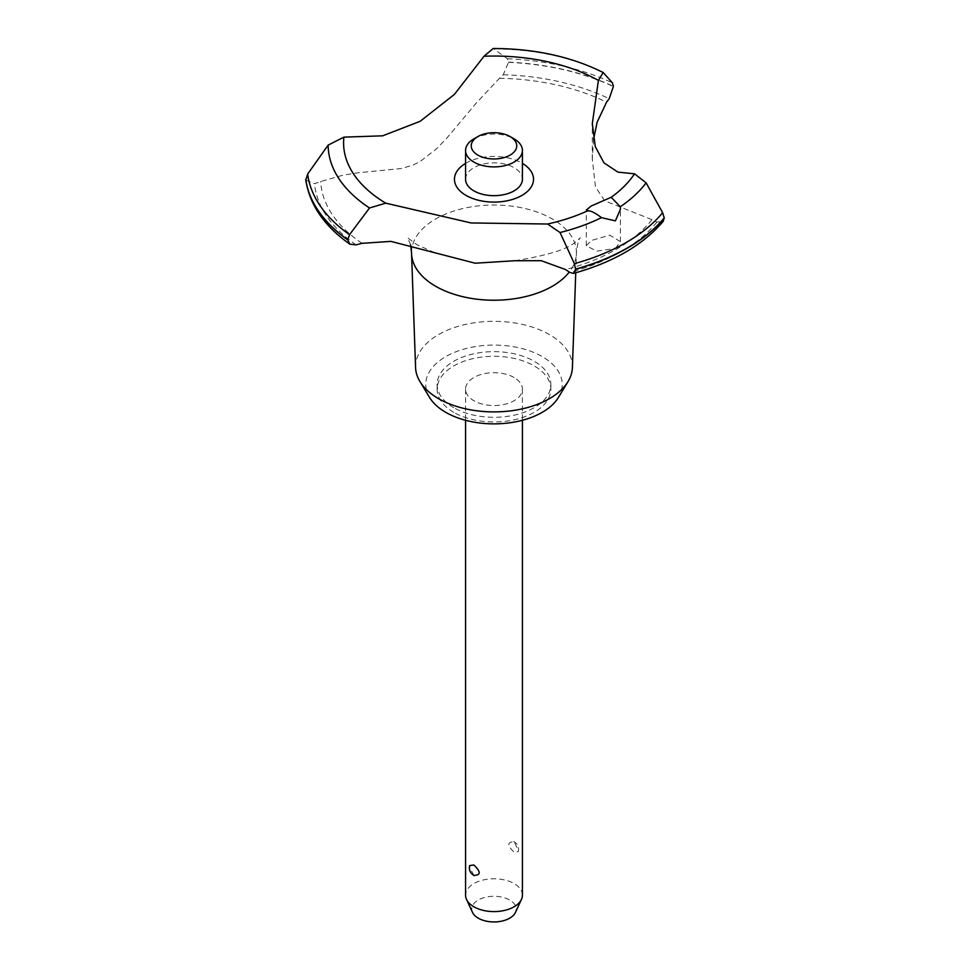 <?xml version="1.0" encoding="UTF-8"?>
<svg xmlns="http://www.w3.org/2000/svg" width="970" height="970" viewBox="0 0 970 970"><rect width="100%" height="100%" fill="white"/><g stroke="black" fill="none" stroke-linecap="round" stroke-linejoin="round"><path stroke-width="0.73" stroke-dasharray="4.85 3.64" d="M453.778 407.691A56.866 32.834 180 0 1 437.13 384.472A56.866 32.834 180 0 1 472.232 354.147A56.866 32.834 180 0 1 534.191 361.264A56.866 32.834 180 0 1 550.851 384.472A56.866 32.834 180 0 1 515.749 414.808A56.866 32.834 180 0 1 453.778 407.691M453.778 412.335A56.866 32.834 180 0 1 437.13 389.115A56.866 32.834 180 0 1 472.232 358.791A56.866 32.834 180 0 1 534.191 365.908A56.866 32.834 180 0 1 550.851 389.115A56.866 32.834 180 0 1 515.749 419.452A56.866 32.834 180 0 1 453.778 412.335M415.572 367.545A78.437 45.287 180 0 1 463.236 324.962A78.437 45.287 180 0 1 549.444 334.601A78.437 45.287 180 0 1 572.409 367.545M429.577 397.47A68.239 39.394 180 0 1 457.707 351.116A68.239 39.394 180 0 1 542.242 356.62A68.239 39.394 180 0 1 558.405 397.47M411.535 252.624A82.45 47.603 180 0 1 462.435 208.647A82.45 47.603 180 0 1 552.294 218.965A82.45 47.603 180 0 1 576.435 252.624A82.45 47.603 180 0 1 576.422 253.594A82.45 47.603 180 0 1 569.269 272.036M305.817 180.081L314.547 183.694A568.614 328.284 0 0 0 320.646 181.511L342.749 175.255L357.724 172.805L401.471 168.525L413.268 164.948L420.131 161.541L436.803 148.58L447.085 137.801L476.197 103.123L499.477 78.267A568.614 328.284 0 0 0 503.26 74.739L508.51 62.335L507.395 58.721L493.148 48.5M615.416 248.453L620.412 241.663L609.778 235.116L591.288 240.524L586.292 245.725L596.623 251.145L615.416 248.453M514.088 377.512A28.433 16.417 0 0 0 483.108 373.947A28.433 16.417 0 0 0 465.564 389.115A28.433 16.417 0 0 0 473.881 400.719A28.433 16.417 0 0 0 504.873 404.284A28.433 16.417 0 0 0 522.418 389.115A28.433 16.417 0 0 0 514.088 377.512M514.088 841.79L513.627 841.548A8.524 8.524 0 0 1 518.283 851.587L518.453 850.217L514.088 841.79C507.055 841.96 507.055 845.428 514.088 852.169L518.283 851.587M522.418 895.177A28.433 16.417 0 0 0 514.088 883.573A28.433 16.417 0 0 0 483.108 880.02A28.433 16.417 0 0 0 465.564 895.177M473.881 875.389L469.528 866.95L469.686 865.579M472.511 912.406A22.225 12.828 180 0 1 482.89 897.99A22.225 12.828 180 0 1 509.699 900.039A22.225 12.828 180 0 1 515.458 912.406M473.881 138.868A28.433 16.417 180 0 1 514.088 138.868M465.564 179.268A28.433 16.417 180 0 1 483.108 164.1A28.433 16.417 180 0 1 514.088 167.652A28.433 16.417 180 0 1 522.418 179.268M465.564 163.396A39.54 22.831 180 0 1 466.024 163.118A39.54 22.831 180 0 1 522.418 163.396M593.579 139.389L592.306 159.141L595.447 186.846L604.698 200.814L651.973 219.644A179.11 103.414 0 0 0 656.896 222.106L663.153 221.415M508.51 62.153A188.786 108.992 180 0 1 613.392 86.391M508.51 62.335A188.786 108.992 180 0 1 613.392 86.585M499.477 78.267A173.424 100.128 180 0 1 606.553 102.165M362.053 243.337A173.424 100.128 180 0 1 320.646 181.511M656.896 222.106A179.68 103.742 180 0 1 569.79 272.4M651.973 219.644A173.424 100.128 180 0 1 565.534 269.551M356.111 244.864A179.68 103.742 180 0 1 314.547 183.694M494.688 48.961A165.846 95.751 180 0 1 603.582 72.847M507.395 58.721A186.81 107.852 180 0 1 612.458 82.899M503.26 74.739A179.68 103.742 180 0 1 609.208 98.734M437.13 384.472L437.13 389.115M410.613 244.901L407.582 237.771L416.845 244.634L433.675 252.212M620.412 241.663L620.412 209.205M465.564 389.115L465.564 420.289M522.418 389.115L522.418 420.289M586.292 245.725L586.292 210.053M514.791 260.736C547.929 255.45 568.432 248.987 576.277 241.324L580.387 237.771C578.823 238.705 577.502 243.652 576.435 252.624M592.306 159.141L592.306 123.736M575.743 272.764L576.422 253.594M550.851 384.472L550.851 389.115"/><path stroke-width="1.45" d="M575.743 272.764L572.409 367.545A78.437 45.287 180 0 1 568.032 381.549A78.437 45.287 180 0 1 438.525 398.634A78.437 45.287 180 0 1 419.949 381.549A78.437 45.287 180 0 1 415.572 367.545L411.559 253.594A82.45 47.603 180 0 1 411.535 252.624L410.613 244.901M568.032 381.549L558.405 397.47A68.239 39.394 180 0 1 445.739 412.335A68.239 39.394 180 0 1 429.577 397.47L419.949 381.549M569.269 272.036A82.45 47.603 180 0 1 552.294 286.283A82.45 47.603 180 0 1 435.688 286.283A82.45 47.603 180 0 1 411.559 253.594M484.042 56.236A150.398 86.827 180 0 1 598.405 80.389L603.17 72.507C571.281 56.612 534.603 48.621 493.148 48.5L484.042 56.236L454.409 94.393L420.131 121.311L382.641 135.824L343.913 137.134L328.139 145.112L307.66 174.042L305.817 180.081C309.636 204.779 324.32 226.143 349.867 244.173L347.757 239.942L349.539 234.691L369.509 207.992L385.745 203.166L471.08 222.954L547.577 224.021L560.054 232.533L574.361 263.658L575.574 269.296L573.415 273.419L569.79 272.4A179.11 103.414 0 0 0 565.534 269.551L541.224 260.688L514.791 260.736L475.154 263.209L390.874 241.372L362.053 243.337A179.11 103.414 0 0 0 356.111 244.864L349.867 244.173M603.17 72.507L612.458 82.899L613.392 86.391L609.208 98.734A179.11 103.414 0 0 0 606.553 102.165L597.108 122.305L593.579 139.389M573.415 273.419C613.052 262.397 642.964 245.058 663.153 221.415L664.232 217.923A188.786 108.992 180 0 1 627.481 247.883A188.786 108.992 180 0 1 575.574 269.114M664.232 218.104A188.786 108.992 180 0 1 627.481 248.077A188.786 108.992 180 0 1 575.574 269.296M547.577 224.021A150.398 86.827 180 0 0 588.22 210.563L586.292 210.053L591.288 205.955L611.209 197.286L620.303 206.755L620.412 209.205L615.416 220.869L601.461 217.644C594.574 212.357 589.833 210.175 587.238 211.084M465.564 420.289L465.564 895.177A28.433 16.417 0 0 0 466.521 899.408A28.433 16.417 0 0 0 473.881 906.792A28.433 16.417 0 0 0 501.369 911.036A28.433 16.417 0 0 0 521.46 899.408A28.433 16.417 0 0 0 522.418 895.177L522.418 420.289M469.686 865.579L473.881 864.997C480.926 871.751 480.926 875.219 473.881 875.389L474.354 875.631A8.524 8.524 0 0 1 469.686 865.579M521.46 899.408L515.458 912.406A22.225 12.828 180 0 1 499.756 921.5A22.225 12.828 180 0 1 478.271 918.178A22.225 12.828 180 0 1 472.511 912.406L466.521 899.408M510.074 136.552A22.747 13.131 0 0 0 477.907 136.552A22.747 13.131 0 0 0 477.907 155.127A22.747 13.131 0 0 0 510.074 155.127A22.747 13.131 0 0 0 510.074 136.552L514.088 138.868L510.074 136.552M514.088 138.868L514.088 138.868A28.433 16.417 180 0 1 522.418 150.483A28.433 16.417 180 0 1 504.873 165.64A28.433 16.417 180 0 1 473.881 162.087A28.433 16.417 180 0 1 465.564 150.483A28.433 16.417 180 0 1 473.881 138.868L477.907 136.552M522.418 150.483L522.418 179.268A28.433 16.417 180 0 1 504.873 194.424A28.433 16.417 180 0 1 473.881 190.872A28.433 16.417 180 0 1 465.564 179.268L465.564 150.483M664.232 217.923L662.631 212.697L646.117 182.857L634.525 173.812L617.926 172.126L603.946 162.839L595.289 146.615L592.306 123.736L598.405 80.389M385.745 203.166A150.398 86.827 180 0 1 343.913 137.134M634.525 173.812A150.398 86.827 180 0 1 611.209 197.286M522.418 163.396A39.54 22.831 180 0 1 521.945 195.406A39.54 22.831 180 0 1 466.267 195.54A39.54 22.831 180 0 1 465.564 163.396M347.757 239.942A188.786 108.992 180 0 1 305.768 179.389M347.757 239.76A188.786 108.992 180 0 1 305.768 179.208M601.461 217.644A165.846 95.751 180 0 1 560.054 232.533M662.631 212.697A186.81 107.852 180 0 1 626.087 242.561A186.81 107.852 180 0 1 574.361 263.658M646.117 182.857A165.846 95.751 180 0 1 620.303 206.755M349.539 234.691A186.81 107.852 180 0 1 307.66 174.042M369.509 207.98A165.846 95.751 180 0 1 328.139 145.112"/></g></svg>
